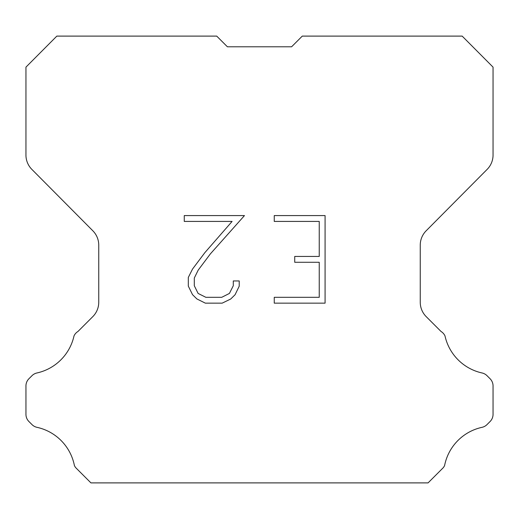 <?xml version="1.0" encoding="UTF-8"?>
<svg xmlns="http://www.w3.org/2000/svg" width="519" height="519" viewBox="0 0 519 519"><rect width="100%" height="100%" fill="white"/><g stroke="black" fill="none" stroke-linecap="round" stroke-linejoin="round"><path stroke-width="0.78" d="M319.237 297.316L319.237 262.283L294.721 262.283L294.721 256.444L319.237 256.444L319.237 221.418L274.253 221.418L274.253 215.58L325.076 215.58L325.076 303.154L274.253 303.154L274.253 297.316L319.237 297.316M239.22 280.948L239.22 286.196L235.062 294.747L230.728 298.996L222.177 303.154L205.355 303.154L196.863 298.931L192.53 294.656L188.313 286.105L188.313 277.438L192.53 269.063L204.901 252.591L232.097 221.418L184.264 221.418L184.264 215.58L244.468 215.58L210.377 253.882L198.232 270.062L194.294 278.054L194.294 285.742L198.115 293.443L205.868 297.316L221.717 297.316L229.417 293.43L233.291 285.742L233.291 280.948L239.22 280.948M227.4 46.788L216.715 36.103L56.837 36.103L25.95 67.133L25.95 155.058A20.306 20.306 0 0 0 31.847 169.369L92.849 230.799A20.306 20.306 0 0 1 98.746 245.104L98.746 302.279A20.306 20.306 0 0 1 92.797 316.635L77.967 331.472A10.153 10.153 0 0 0 74.003 335.923A48.741 48.741 0 0 1 36.953 372.966A10.153 10.153 0 0 0 31.97 375.698L28.921 378.747A10.153 10.153 0 0 0 25.95 385.922L25.95 414.344A10.153 10.153 0 0 0 28.921 421.525L32.256 424.853A10.153 10.153 0 0 0 37.199 427.377A48.741 48.741 0 0 1 74.392 465.491A9.783 9.783 0 0 0 75.793 467.755L90.935 482.897L428.065 482.897L443.207 467.755A9.783 9.783 0 0 0 444.608 465.491A48.741 48.741 0 0 1 481.801 427.377A10.153 10.153 0 0 0 486.744 424.853L490.079 421.525A10.153 10.153 0 0 0 493.05 414.344L493.05 385.922A10.153 10.153 0 0 0 490.079 378.747L487.03 375.698A10.153 10.153 0 0 0 482.047 372.966A48.741 48.741 0 0 1 444.997 335.923A10.153 10.153 0 0 0 441.033 331.472L426.203 316.635A20.306 20.306 0 0 1 420.254 302.279L420.254 245.104A20.306 20.306 0 0 1 426.151 230.799L487.153 169.369A20.306 20.306 0 0 0 493.05 155.058L493.05 67.133L462.163 36.103L302.285 36.103L291.6 46.788L227.4 46.788"/></g></svg>
